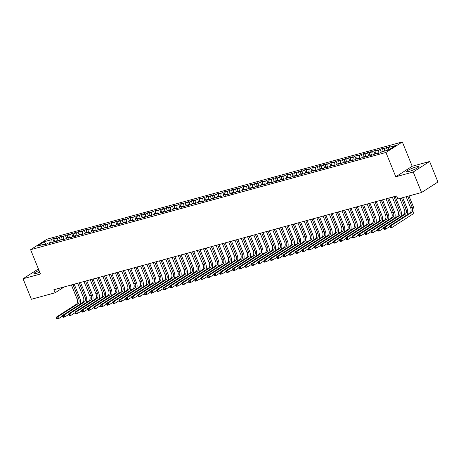 <?xml version="1.0" encoding="UTF-8"?>
<svg xmlns="http://www.w3.org/2000/svg" width="461" height="461" viewBox="0 0 461 461"><rect width="100%" height="100%" fill="white"/><g stroke="black" fill="none" stroke-linecap="round" stroke-linejoin="round"><path stroke-width="0.69" d="M39.047 270.469A6.466 0.962 -22.1 0 0 33.999 273.557A6.466 0.962 -22.1 0 0 36.534 273.338A6.466 0.962 -22.1 0 0 39.773 272.249M409.23 171.348A6.466 0.962 -22.1 0 0 415.609 168.882A6.466 0.962 -22.1 0 0 418.674 166.698A6.466 0.962 -22.1 0 0 416.139 166.917A6.466 0.962 -22.1 0 0 409.754 169.383A6.466 0.962 -22.1 0 0 406.688 171.567A6.466 0.962 -22.1 0 0 409.23 171.348M402.32 141.948L46.999 239.184L30.61 249.701L385.932 152.464L402.32 141.948L412.192 166.254L395.803 176.765L413.235 171.999L429.623 161.483L412.192 166.254M429.623 161.483L437.95 181.991L421.561 192.502L413.235 171.999M45.812 244.359L44.291 241.685L37.474 246.059L44.394 244.169L42.821 245.177L46.601 244.14L48.175 243.131L50.687 242.446L49.12 243.454L52.894 242.423L54.467 241.408L56.98 240.723L55.412 241.731L63.278 239L61.705 240.008L65.479 238.977L67.052 237.968L69.571 237.277L67.998 238.285L71.772 237.254L73.345 236.245L75.863 235.554L74.29 236.562L78.065 235.531L79.638 234.522L82.156 233.831L80.583 234.845L84.357 233.808L85.93 232.799L88.449 232.114L86.875 233.122L90.656 232.085L92.223 231.076L94.741 230.391L93.168 231.399L96.948 230.362L98.516 229.353L101.034 228.668L99.461 229.676L107.327 226.945L105.759 227.953L113.625 225.222L112.052 226.23L115.826 225.199L117.399 224.19L119.918 223.499L118.344 224.507L122.119 223.476L123.692 222.467L126.21 221.776L124.637 222.784L128.412 221.753L129.985 220.744L132.503 220.058L130.93 221.067L134.704 220.03L136.277 219.021L138.796 218.335L137.222 219.344L140.997 218.307L142.57 217.298L145.088 216.612L143.515 217.621L147.295 216.589L148.863 215.575L151.381 214.889L149.808 215.898L157.674 213.166L156.106 214.175L163.972 211.443L162.399 212.452L166.173 211.42L167.746 210.412L170.265 209.72L168.691 210.729L172.466 209.697L174.039 208.689L176.557 207.997L174.984 209.012L178.759 207.974L180.332 206.966L182.85 206.28L181.277 207.289L185.051 206.251L186.624 205.243L189.143 204.557L187.569 205.566L191.344 204.534L192.917 203.52L195.435 202.834L193.862 203.843L201.728 201.111L200.155 202.12L203.935 201.088L205.502 200.08L208.02 199.388L206.447 200.397L210.228 199.365L211.801 198.357L214.313 197.665L212.746 198.674L220.612 195.942L219.038 196.951L222.813 195.919L224.386 194.911L226.904 194.225L225.331 195.234L229.105 194.196L230.679 193.188L233.197 192.502L231.624 193.511L235.398 192.473L236.971 191.465L239.49 190.779L237.916 191.788L241.691 190.756L243.264 189.742L245.782 189.056L244.209 190.065L252.075 187.333L250.502 188.342L254.282 187.31L255.849 186.302L258.367 185.61L256.794 186.619L260.574 185.587L262.148 184.579L264.66 183.887L263.093 184.896L270.959 182.164L269.385 183.178L273.16 182.141L274.733 181.133L277.251 180.447L275.678 181.455L279.452 180.418L281.026 179.41L283.544 178.724L281.971 179.732L285.745 178.701L287.318 177.687L289.836 177.001L288.263 178.009L296.129 175.278L294.556 176.286L298.33 175.255L299.904 174.246L302.422 173.555L300.849 174.563L304.629 173.532L306.196 172.523L308.714 171.832L307.141 172.84L310.921 171.809L312.489 170.8L315.007 170.109L313.434 171.117L317.214 170.086L318.787 169.078L321.3 168.392L319.732 169.4L323.507 168.363L325.08 167.355L327.598 166.669L326.025 167.677L329.799 166.64L331.373 165.632L333.891 164.946L332.318 165.954L336.092 164.923L337.665 163.909L340.183 163.223L338.61 164.231L346.476 161.5L344.903 162.508L348.677 161.477L350.251 160.468L352.769 159.777L351.196 160.785L354.97 159.754L356.543 158.745L359.061 158.054L357.488 159.062L361.268 158.031L362.836 157.022L365.354 156.331L363.781 157.345L367.561 156.308L369.134 155.299L371.647 154.614L370.079 155.622L373.854 154.585L375.427 153.576L377.945 152.891L376.372 153.899L380.146 152.868L381.72 151.853L388.64 149.963L395.463 145.584L388.537 147.48L390.11 146.471L382.244 149.203L383.817 148.194L380.043 149.226L378.469 150.234L375.951 150.926L377.524 149.917L373.75 150.949L372.177 151.957L369.659 152.649L371.232 151.634L367.457 152.672L365.884 153.68L363.366 154.366L364.939 153.357L361.159 154.395L359.592 155.403L357.073 156.089L358.646 155.08L354.866 156.112L353.293 157.126L350.781 157.812L352.348 156.803L344.488 159.535L346.055 158.526L338.19 161.258L339.763 160.249L335.988 161.281L334.415 162.289L331.897 162.981L333.47 161.972L329.696 163.004L328.123 164.012L325.604 164.704L327.177 163.695L323.403 164.727L321.83 165.735L319.312 166.421L320.885 165.413L317.11 166.45L315.537 167.458L313.019 168.144L314.592 167.136L310.812 168.173L309.245 169.181L306.726 169.867L308.3 168.859L304.519 169.89L302.952 170.904L300.434 171.59L302.007 170.582L294.141 173.313L295.708 172.305L287.843 175.036L289.416 174.028L285.641 175.059L284.068 176.067L281.55 176.759L283.123 175.75L279.349 176.782L277.776 177.79L275.257 178.482L276.831 177.468L273.056 178.505L271.483 179.513L268.965 180.199L270.538 179.191L266.763 180.228L265.19 181.236L262.672 181.922L264.245 180.914L260.471 181.945L258.898 182.959L256.379 183.645L257.953 182.637L250.087 185.368L251.66 184.36L247.88 185.391L246.307 186.4L243.794 187.091L245.361 186.083L241.587 187.114L240.014 188.123L237.501 188.814L239.069 187.806L231.203 190.537L232.776 189.523L229.002 190.56L227.429 191.569L224.91 192.254L226.484 191.246L222.709 192.283L221.136 193.292L218.618 193.977L220.191 192.969L216.416 194.006L214.843 195.015L212.325 195.7L213.898 194.692L206.032 197.423L207.606 196.415L203.825 197.446L202.258 198.455L199.74 199.146L201.313 198.138L197.533 199.169L195.965 200.178L193.447 200.869L195.02 199.861L191.24 200.892L189.667 201.901L187.154 202.592L188.722 201.584L180.856 204.315L182.429 203.301L178.655 204.338L177.082 205.347L174.563 206.032L176.137 205.024L172.362 206.061L170.789 207.07L168.271 207.755L169.844 206.747L166.069 207.778L164.496 208.793L161.978 209.478L163.551 208.47L155.685 211.201L157.259 210.193L153.484 211.224L151.911 212.233L149.393 212.924L150.966 211.916L147.186 212.947L145.618 213.956L143.1 214.647L144.673 213.639L140.893 214.67L139.32 215.679L136.808 216.37L138.375 215.356L134.6 216.393L133.027 217.402L130.515 218.088L132.082 217.079L128.308 218.116L126.735 219.125L124.216 219.811L125.79 218.802L122.015 219.839L120.442 220.848L117.924 221.534L119.497 220.525L111.631 223.257L113.204 222.248L109.43 223.28L107.857 224.288L105.339 224.98L106.912 223.971L103.137 225.003L101.564 226.011L99.046 226.703L100.619 225.694L96.839 226.726L95.271 227.734L92.753 228.425L94.326 227.417L90.546 228.449L88.979 229.457L86.461 230.148L88.034 229.134L84.254 230.172L82.68 231.18L80.168 231.866L81.735 230.857L77.961 231.895L76.388 232.903L73.869 233.589L75.443 232.58L71.668 233.612L70.095 234.626L67.577 235.312L69.15 234.303L61.284 237.035L62.857 236.026L59.083 237.058L57.51 238.066L54.992 238.758L56.565 237.749L52.79 238.781L53.983 241.72M44.291 241.685L51.217 239.789L52.79 238.781M421.561 192.502L397.837 198.996L396.604 195.96L53.868 289.75L55.101 292.787L64.275 286.903M54.992 238.758L54.657 241.357M57.51 238.066L57.152 240.832M44.394 244.169L45.034 244.572M61.284 237.035L60.95 239.639M63.802 236.343L63.445 239.109M50.687 242.446L51.327 242.849M67.577 235.312L67.243 237.916M70.095 234.626L69.738 237.386M56.98 240.723L57.619 241.126M73.869 233.589L73.535 236.193M76.388 232.903L76.036 235.663M63.278 239L63.912 239.403M80.168 231.866L79.828 234.47M82.68 231.18L82.329 233.94M69.571 237.277L70.21 237.68M86.461 230.148L86.126 232.747M88.979 229.457L88.621 232.217M75.863 235.554L76.503 235.957M92.753 228.425L92.419 231.024M95.271 227.734L94.914 230.5M82.156 233.831L82.796 234.24M99.046 226.703L98.712 229.301M101.564 226.011L101.207 228.777M88.449 232.114L89.088 232.517M105.339 224.98L105.004 227.578M107.857 224.288L107.499 227.054M94.741 230.391L95.381 230.794M111.631 223.257L111.297 225.861M114.149 222.565L113.792 225.331M101.034 228.668L101.674 229.071M117.924 221.534L117.59 224.138M120.442 220.848L120.085 223.608M107.327 226.945L107.966 227.348M124.216 219.811L123.882 222.415M126.735 219.125L126.377 221.885M113.625 225.222L114.259 225.625M130.515 218.088L130.175 220.692M133.027 217.402L132.676 220.162M119.918 223.499L120.552 223.902M136.808 216.37L136.468 218.969M139.32 215.679L138.968 218.439M126.21 221.776L126.85 222.185M143.1 214.647L142.766 217.246M145.618 213.956L145.261 216.722M132.503 220.058L133.143 220.462M149.393 212.924L149.059 215.523M151.911 212.233L151.554 214.999M138.796 218.335L139.435 218.739M155.685 211.201L155.351 213.806M158.204 210.51L157.846 213.276M145.088 216.612L145.728 217.016M161.978 209.478L161.644 212.083M164.496 208.793L164.139 211.553M151.381 214.889L152.021 215.293M168.271 207.755L167.937 210.36M170.789 207.07L170.432 209.83M157.674 213.166L158.313 213.57M174.563 206.032L174.229 208.637M177.082 205.347L176.724 208.107M163.972 211.443L164.606 211.847M180.856 204.315L180.522 206.914M183.374 203.624L183.023 206.384M170.265 209.72L170.898 210.124M187.154 202.592L186.814 205.191M189.667 201.901L189.315 204.667M176.557 207.997L177.197 208.407M193.447 200.869L193.113 203.468M195.965 200.178L195.608 202.944M182.85 206.28L183.49 206.684M199.74 199.146L199.406 201.745M202.258 198.455L201.901 201.221M189.143 204.557L189.782 204.961M206.032 197.423L205.698 200.028M208.551 196.732L208.193 199.498M195.435 202.834L196.075 203.238M212.325 195.7L211.991 198.305M214.843 195.015L214.486 197.775M201.728 201.111L202.367 201.515M218.618 193.977L218.284 196.582M221.136 193.292L220.779 196.052M208.02 199.388L208.66 199.792M224.91 192.254L224.576 194.859M227.429 191.569L227.071 194.329M214.313 197.665L214.953 198.069M231.203 190.537L230.869 193.136M233.721 189.846L233.364 192.606M220.612 195.942L221.245 196.351M237.501 188.814L237.161 191.413M240.014 188.123L239.662 190.889M226.904 194.225L227.538 194.628M243.794 187.091L243.454 189.69M246.307 186.4L245.955 189.166M233.197 192.502L233.836 192.905M250.087 185.368L249.753 187.973M252.605 184.677L252.248 187.443M239.49 190.779L240.129 191.182M256.379 183.645L256.045 186.25M258.898 182.959L258.54 185.72M245.782 189.056L246.422 189.459M262.672 181.922L262.338 184.527M265.19 181.236L264.833 183.997M252.075 187.333L252.714 187.736M268.965 180.199L268.63 182.804M271.483 179.513L271.126 182.274M258.367 185.61L259.007 186.014M275.257 178.482L274.923 181.081M277.776 177.79L277.418 180.551M264.66 183.887L265.3 184.291M281.55 176.759L281.216 179.358M284.068 176.067L283.711 178.833M270.959 182.164L271.592 182.573M287.843 175.036L287.508 177.635M290.361 174.344L290.009 177.11M277.251 180.447L277.885 180.85M294.141 173.313L293.801 175.912M296.654 172.621L296.302 175.387M283.544 178.724L284.183 179.127M300.434 171.59L300.099 174.195M302.952 170.904L302.595 173.664M289.836 177.001L290.476 177.404M306.726 169.867L306.392 172.472M309.245 169.181L308.887 171.941M296.129 175.278L296.769 175.681M313.019 168.144L312.685 170.749M315.537 167.458L315.18 170.218M302.422 173.555L303.061 173.958M319.312 166.421L318.977 169.026M321.83 165.735L321.473 168.495M308.714 171.832L309.354 172.235M325.604 164.704L325.27 167.303M328.123 164.012L327.765 166.773M315.007 170.109L315.647 170.518M331.897 162.981L331.563 165.58M334.415 162.289L334.058 165.055M321.3 168.392L321.939 168.795M338.19 161.258L337.855 163.857M340.708 160.566L340.351 163.332M327.598 166.669L328.232 167.072M344.488 159.535L344.148 162.139M347 158.843L346.649 161.609M333.891 164.946L334.525 165.349M350.781 157.812L350.441 160.416M353.293 157.126L352.942 159.886M340.183 163.223L340.823 163.626M357.073 156.089L356.739 158.693M359.592 155.403L359.234 158.163M346.476 161.5L347.116 161.903M363.366 154.366L363.032 156.97M365.884 153.68L365.527 156.44M352.769 159.777L353.408 160.18M369.659 152.649L369.324 155.248M372.177 151.957L371.82 154.717M359.061 158.054L359.701 158.457M375.951 150.926L375.617 153.525M378.469 150.234L378.112 153M365.354 156.331L365.994 156.74M382.244 149.203L381.91 151.802M384.762 148.511L384.428 151.116M371.647 154.614L372.286 155.017M388.537 147.48L388.202 150.079M377.945 152.891L378.579 153.294M38.419 268.913L23.05 278.772L31.377 299.281L55.101 292.787M395.803 176.765L385.932 152.464M23.05 278.772L40.482 274.001L30.61 249.701M51.217 239.789L50.86 242.555M386.335 147.503L387.465 150.286M380.043 149.226L381.235 152.165M373.75 150.949L374.943 153.888M367.457 152.672L368.65 155.611M361.159 154.395L362.358 157.334M354.866 156.112L356.059 159.057M348.574 157.835L349.766 160.78M342.281 159.558L343.474 162.497M335.988 161.281L337.181 164.22M329.696 163.004L330.889 165.943M323.403 164.727L324.596 167.666M317.11 166.45L318.303 169.389M310.812 168.173L312.011 171.112M304.519 169.89L305.718 172.835M298.227 171.613L299.42 174.552M291.934 173.336L293.127 176.275M285.641 175.059L286.834 177.998M279.349 176.782L280.542 179.721M273.056 178.505L274.249 181.444M266.763 180.228L267.956 183.167M260.471 181.945L261.664 184.89M254.172 183.668L255.371 186.613M247.88 185.391L249.073 188.33M241.587 187.114L242.78 190.053M235.294 188.837L236.487 191.776M229.002 190.56L230.195 193.499M222.709 192.283L223.902 195.222M216.416 194.006L217.609 196.945M210.124 195.723L211.317 198.668M203.825 197.446L205.024 200.385M197.533 199.169L198.731 202.108M191.24 200.892L192.433 203.831M184.947 202.615L186.14 205.554M178.655 204.338L179.848 207.277M172.362 206.061L173.555 209M166.069 207.778L167.262 210.723M159.777 209.501L160.97 212.446M153.484 211.224L154.677 214.163M147.186 212.947L148.384 215.886M140.893 214.67L142.086 217.609M134.6 216.393L135.793 219.332M128.308 218.116L129.501 221.055M122.015 219.839L123.208 222.778M115.723 221.557L116.915 224.501M109.43 223.28L110.623 226.218M103.137 225.003L104.33 227.941M96.839 226.726L98.037 229.664M90.546 228.449L91.745 231.387M84.254 230.172L85.446 233.11M77.961 231.895L79.154 234.833M71.668 233.612L72.861 236.556M65.376 235.335L66.568 238.279M59.083 237.058L60.276 239.997M406.147 196.72L410.624 207.744A4.143 2.559 -105.3 0 1 409.95 212.959L389.822 225.878L391.395 225.446L392.167 227.342L412.295 214.428A6.218 3.838 74.7 0 0 413.304 206.597L408.976 195.948M407.72 196.294L412.197 207.312A4.143 2.559 -105.3 0 1 411.523 212.527L391.395 225.446L389.948 226.685L390.26 227.446L390.888 227.273L390.576 226.512M390.888 227.273L392.167 227.342L390.594 227.774L390.26 227.446M389.822 225.878L389.948 226.685M407.178 214.74A6.218 3.838 74.7 0 0 407.011 208.32L402.683 197.671M401.427 198.017L405.905 209.035A4.143 2.559 -105.3 0 1 405.231 214.25L385.102 227.169L385.874 229.065L389.914 226.472M399.854 198.443L404.332 209.461A4.143 2.559 -105.3 0 1 403.657 214.682L383.529 227.601L385.102 227.169L383.656 228.408L383.967 229.169L384.595 228.996L384.284 228.235M384.595 228.996L385.874 229.065L384.301 229.497L383.967 229.169M383.529 227.601L383.656 228.408M400.886 216.463A6.218 3.838 74.7 0 0 400.718 210.043L395.158 196.357M393.901 196.697L399.612 210.758A4.143 2.559 -105.3 0 1 398.938 215.973L378.809 228.892L379.582 230.788L383.621 228.195M392.328 197.129L398.033 211.184A4.143 2.559 -105.3 0 1 397.365 216.405L377.236 229.319L378.809 228.892L377.363 230.131L377.668 230.892L378.302 230.719L377.991 229.958M378.302 230.719L379.582 230.788L378.008 231.22L377.668 230.892M377.236 229.319L377.363 230.131M394.593 218.186A6.218 3.838 74.7 0 0 394.426 211.766L388.865 198.074M387.609 198.42L393.314 212.475A4.143 2.559 -105.3 0 1 392.645 217.696L372.517 230.615L373.283 232.511L377.329 229.918M386.036 198.852L391.741 212.907A4.143 2.559 -105.3 0 1 391.072 218.128L370.944 231.042L372.517 230.615L371.07 231.854L371.376 232.615L372.01 232.442L371.699 231.681M372.01 232.442L373.283 232.511L371.71 232.943L371.376 232.615M370.944 231.042L371.07 231.854M388.295 219.909A6.218 3.838 74.7 0 0 388.127 213.489L382.572 199.797M381.316 200.143L387.021 214.198A4.143 2.559 -105.3 0 1 386.353 219.419L366.224 232.332L366.991 234.234L371.036 231.641M379.743 200.575L385.448 214.63A4.143 2.559 -105.3 0 1 384.779 219.851L364.651 232.765L366.224 232.332L364.778 233.577L365.083 234.338L365.711 234.165L365.406 233.404M365.711 234.165L366.991 234.234L365.417 234.666L365.083 234.338M364.651 232.765L364.778 233.577M382.002 221.626A6.218 3.838 74.7 0 0 381.835 215.212L376.28 201.52M375.024 201.866L380.728 215.921A4.143 2.559 -105.3 0 1 380.054 221.142L359.926 234.055L360.698 235.957L364.743 233.364M373.45 202.298L379.155 216.353A4.143 2.559 -105.3 0 1 378.481 221.568L358.353 234.488L359.926 234.055L358.485 235.3L358.791 236.055L359.419 235.882L359.113 235.127M359.419 235.882L360.698 235.957L359.125 236.389L358.791 236.055M358.353 234.488L358.485 235.3M375.709 223.349A6.218 3.838 74.7 0 0 375.542 216.935L369.987 203.243M368.731 203.589L374.436 217.644A4.143 2.559 -105.3 0 1 373.762 222.865L353.633 235.778L354.405 237.68L358.451 235.081M367.158 204.016L372.863 218.076A4.143 2.559 -105.3 0 1 372.188 223.291L352.06 236.211L353.633 235.778L352.187 237.017L352.498 237.778L353.126 237.605L352.821 236.85M353.126 237.605L354.405 237.68L352.832 238.107L352.498 237.778M352.06 236.211L352.187 237.017M369.417 225.072A6.218 3.838 74.7 0 0 369.249 218.658L363.689 204.966M362.432 205.312L368.143 219.367A4.143 2.559 -105.3 0 1 367.469 224.582L347.34 237.501L348.113 239.403L352.158 236.804M360.859 205.739L366.57 219.799A4.143 2.559 -105.3 0 1 365.896 225.014L345.767 237.934L347.34 237.501L345.894 238.74L346.205 239.501L346.833 239.328L346.528 238.568M346.833 239.328L348.113 239.403L346.539 239.829L346.205 239.501M345.767 237.934L345.894 238.74M363.124 226.795A6.218 3.838 74.7 0 0 362.957 220.375L357.396 206.689M356.14 207.029L361.85 221.09A4.143 2.559 -105.3 0 1 361.176 226.305L341.048 239.224L341.82 241.12L345.859 238.527M354.567 207.462L360.277 221.516A4.143 2.559 -105.3 0 1 359.603 226.737L339.475 239.657L341.048 239.224L339.601 240.463L339.913 241.224L340.541 241.051L340.23 240.29M340.541 241.051L341.82 241.12L340.247 241.552L339.913 241.224M339.475 239.657L339.601 240.463M356.831 228.518A6.218 3.838 74.7 0 0 356.664 222.098L351.103 208.412M349.847 208.752L355.558 222.813A4.143 2.559 -105.3 0 1 354.884 228.028L334.755 240.947L335.527 242.843L339.567 240.25M348.274 209.185L353.985 223.239A4.143 2.559 -105.3 0 1 353.31 228.46L333.182 241.374L334.755 240.947L333.309 242.186L333.62 242.947L334.248 242.774L333.937 242.013M334.248 242.774L335.527 242.843L333.954 243.275L333.62 242.947M333.182 241.374L333.309 242.186M350.539 230.241A6.218 3.838 74.7 0 0 350.372 223.821L344.811 210.135M343.554 210.475L349.265 224.53A4.143 2.559 -105.3 0 1 348.591 229.751L328.463 242.67L329.235 244.566L333.274 241.973M341.981 210.908L347.692 224.962A4.143 2.559 -105.3 0 1 347.018 230.183L326.889 243.097L328.463 242.67L327.016 243.909L327.322 244.67L327.955 244.497L327.644 243.736M327.955 244.497L329.235 244.566L327.662 244.998L327.322 244.67M326.889 243.097L327.016 243.909M344.246 231.964A6.218 3.838 74.7 0 0 344.079 225.544L338.518 211.853M337.262 212.198L342.967 226.253A4.143 2.559 -105.3 0 1 342.298 231.474L322.17 244.388L322.942 246.289L326.982 243.696M335.689 212.63L341.394 226.685A4.143 2.559 -105.3 0 1 340.725 231.906L320.597 244.82L322.17 244.388L320.723 245.632L321.029 246.393L321.663 246.22L321.352 245.459M321.663 246.22L322.942 246.289L321.369 246.721L321.029 246.393M320.597 244.82L320.723 245.632M337.953 233.681A6.218 3.838 74.7 0 0 337.78 227.267L332.225 213.576M330.969 213.921L336.674 227.976A4.143 2.559 -105.3 0 1 336.006 233.197L315.877 246.111L316.644 248.012L320.689 245.419M329.396 214.353L335.101 228.408A4.143 2.559 -105.3 0 1 334.432 233.629L314.304 246.543L315.877 246.111L314.431 247.355L314.736 248.11L315.364 247.943L315.059 247.182M315.364 247.943L316.644 248.012L315.07 248.444L314.736 248.11M314.304 246.543L314.431 247.355M331.655 235.404A6.218 3.838 74.7 0 0 331.488 228.99L325.933 215.299M324.677 215.644L330.381 229.699A4.143 2.559 -105.3 0 1 329.713 234.92L309.585 247.834L310.351 249.735L314.396 247.142M323.103 216.071L328.808 230.131A4.143 2.559 -105.3 0 1 328.14 235.346L308.006 248.266L309.585 247.834L308.138 249.073L308.444 249.833L309.072 249.66L308.766 248.905M309.072 249.66L310.351 249.735L308.778 250.162L308.444 249.833M308.006 248.266L308.138 249.073M325.362 237.127A6.218 3.838 74.7 0 0 325.195 230.713L319.64 217.022M318.384 217.367L324.089 231.422A4.143 2.559 -105.3 0 1 323.415 236.643L303.286 249.557L304.058 251.458L308.104 248.859M316.811 217.794L322.516 231.854A4.143 2.559 -105.3 0 1 321.841 237.069L301.713 249.989L303.286 249.557L301.84 250.796L302.151 251.556L302.779 251.383L302.474 250.623M302.779 251.383L304.058 251.458L302.485 251.885L302.151 251.556M301.713 249.989L301.84 250.796M319.07 238.85A6.218 3.838 74.7 0 0 318.903 232.43L313.342 218.745M312.085 219.084L317.796 233.145A4.143 2.559 -105.3 0 1 317.122 238.36L296.993 251.28L297.766 253.175L301.811 250.582M310.512 219.517L316.223 233.577A4.143 2.559 -105.3 0 1 315.549 238.792L295.42 251.712L296.993 251.28L295.547 252.519L295.858 253.279L296.486 253.106L296.181 252.346M296.486 253.106L297.766 253.175L296.192 253.608L295.858 253.279M295.42 251.712L295.547 252.519M312.777 240.573A6.218 3.838 74.7 0 0 312.61 234.153L307.049 220.467M305.793 220.807L311.503 234.868A4.143 2.559 -105.3 0 1 310.829 240.083L290.701 253.003L291.473 254.898L295.518 252.305M304.22 221.24L309.93 235.294A4.143 2.559 -105.3 0 1 309.256 240.515L289.128 253.435L290.701 253.003L289.254 254.242L289.566 255.002L290.194 254.829L289.883 254.069M290.194 254.829L291.473 254.898L289.9 255.331L289.566 255.002M289.128 253.435L289.254 254.242M306.484 242.296A6.218 3.838 74.7 0 0 306.317 235.876L300.756 222.19M299.5 222.53L305.211 236.591A4.143 2.559 -105.3 0 1 304.537 241.806L284.408 254.726L285.18 256.621L289.22 254.028M297.927 222.963L303.638 237.017A4.143 2.559 -105.3 0 1 302.963 242.238L282.835 255.152L284.408 254.726L282.962 255.964L283.273 256.725L283.901 256.552L283.59 255.792M283.901 256.552L285.18 256.621L283.607 257.054L283.273 256.725M282.835 255.152L282.962 255.964M300.192 244.019A6.218 3.838 74.7 0 0 300.025 237.599L294.464 223.908M293.208 224.253L298.918 238.308A4.143 2.559 -105.3 0 1 298.244 243.529L278.116 256.449L278.888 258.344L282.927 255.751M291.634 224.686L297.345 238.74A4.143 2.559 -105.3 0 1 296.671 243.961L276.542 256.875L278.116 256.449L276.669 257.687L276.98 258.448L277.608 258.275L277.297 257.515M277.608 258.275L278.888 258.344L277.315 258.777L276.98 258.448M276.542 256.875L276.669 257.687M293.899 245.742A6.218 3.838 74.7 0 0 293.732 239.322L288.171 225.631M286.915 225.976L292.626 240.031A4.143 2.559 -105.3 0 1 291.951 245.252L271.823 258.166L272.595 260.067L276.635 257.474M285.342 226.409L291.047 240.463A4.143 2.559 -105.3 0 1 290.378 245.684L270.25 258.598L271.823 258.166L270.377 259.41L270.682 260.165L271.316 259.998L271.005 259.238M271.316 259.998L272.595 260.067L271.022 260.5L270.682 260.165M270.25 258.598L270.377 259.41M287.606 247.459A6.218 3.838 74.7 0 0 287.439 241.045L281.878 227.354M280.622 227.699L286.327 241.754A4.143 2.559 -105.3 0 1 285.659 246.975L265.53 259.889L266.297 261.79L270.342 259.197M279.049 228.132L284.754 242.186A4.143 2.559 -105.3 0 1 284.085 247.401L263.957 260.321L265.53 259.889L264.084 261.133L264.389 261.888L265.023 261.715L264.712 260.961M265.023 261.715L266.297 261.79L264.723 262.223L264.389 261.888M263.957 260.321L264.084 261.133M281.308 249.182A6.218 3.838 74.7 0 0 281.141 242.768L275.586 229.077M274.33 229.422L280.034 243.477A4.143 2.559 -105.3 0 1 279.366 248.698L259.238 261.612L260.004 263.513L264.049 260.914M272.756 229.849L278.461 243.909A4.143 2.559 -105.3 0 1 277.793 249.124L257.664 262.044L259.238 261.612L257.791 262.851L258.097 263.611L258.725 263.438L258.419 262.684M258.725 263.438L260.004 263.513L258.431 263.94L258.097 263.611M257.664 262.044L257.791 262.851M275.015 250.905A6.218 3.838 74.7 0 0 274.848 244.491L269.293 230.8M268.037 231.145L273.742 245.2A4.143 2.559 -105.3 0 1 273.068 250.415L252.939 263.335L253.711 265.236L257.757 262.637M266.464 231.572L272.169 245.632A4.143 2.559 -105.3 0 1 271.494 250.847L251.366 263.767L252.939 263.335L251.499 264.574L251.804 265.334L252.432 265.161L252.127 264.401M252.432 265.161L253.711 265.236L252.138 265.663L251.804 265.334M251.366 263.767L251.499 264.574M268.723 252.628A6.218 3.838 74.7 0 0 268.556 246.209L263 232.523M261.744 232.863L267.449 246.923A4.143 2.559 -105.3 0 1 266.775 252.138L246.647 265.058L247.419 266.954L251.464 264.36M260.171 233.295L265.876 247.35A4.143 2.559 -105.3 0 1 265.202 252.57L245.073 265.49L246.647 265.058L245.2 266.297L245.511 267.057L246.139 266.884L245.834 266.124M246.139 266.884L247.419 266.954L245.846 267.386L245.511 267.057M245.073 265.49L245.2 266.297M262.43 254.351A6.218 3.838 74.7 0 0 262.263 247.932L256.702 234.246M255.446 234.586L261.156 248.646A4.143 2.559 -105.3 0 1 260.482 253.861L240.354 266.781L241.126 268.677L245.171 266.083M253.873 235.018L259.583 249.073A4.143 2.559 -105.3 0 1 258.909 254.293L238.781 267.207L240.354 266.781L238.907 268.02L239.219 268.78L239.847 268.607L239.541 267.847M239.847 268.607L241.126 268.677L239.553 269.109L239.219 268.78M238.781 267.207L238.907 268.02M256.137 256.074A6.218 3.838 74.7 0 0 255.97 249.655L250.409 235.969M249.153 236.309L254.864 250.363A4.143 2.559 -105.3 0 1 254.19 255.584L234.061 268.504L234.833 270.4L238.873 267.806M247.58 236.741L253.291 250.796A4.143 2.559 -105.3 0 1 252.616 256.016L232.488 268.93L234.061 268.504L232.615 269.743L232.926 270.503L233.554 270.33L233.243 269.57M233.554 270.33L234.833 270.4L233.26 270.832L232.926 270.503M232.488 268.93L232.615 269.743M249.845 257.797A6.218 3.838 74.7 0 0 249.678 251.378L244.117 237.686M242.861 238.032L248.571 252.086A4.143 2.559 -105.3 0 1 247.897 257.307L227.769 270.221L228.541 272.123L232.58 269.529M241.287 238.464L246.998 252.519A4.143 2.559 -105.3 0 1 246.324 257.739L226.195 270.653L227.769 270.221L226.322 271.466L226.633 272.226L227.261 272.053L226.95 271.293M227.261 272.053L228.541 272.123L226.968 272.555L226.633 272.226M226.195 270.653L226.322 271.466M243.552 259.514A6.218 3.838 74.7 0 0 243.385 253.101L237.824 239.409M236.568 239.755L242.279 253.809A4.143 2.559 -105.3 0 1 241.604 259.03L221.476 271.944L222.248 273.846L226.288 271.252M234.995 240.187L240.705 254.242A4.143 2.559 -105.3 0 1 240.031 259.462L219.903 272.376L221.476 271.944L220.03 273.189L220.335 273.943L220.969 273.776L220.658 273.016M220.969 273.776L222.248 273.846L220.675 274.278L220.335 273.943M219.903 272.376L220.03 273.189M237.259 261.237A6.218 3.838 74.7 0 0 237.092 254.824L231.531 241.132M230.275 241.478L235.98 255.532A4.143 2.559 -105.3 0 1 235.312 260.753L215.183 273.667L215.955 275.569L219.995 272.975M228.702 241.904L234.407 255.964A4.143 2.559 -105.3 0 1 233.739 261.18L213.61 274.099L215.183 273.667L213.737 274.906L214.042 275.666L214.676 275.494L214.365 274.739M214.676 275.494L215.955 275.569L214.382 275.995L214.042 275.666M213.61 274.099L213.737 274.906M230.967 262.96A6.218 3.838 74.7 0 0 230.794 256.547L225.239 242.855M223.983 243.201L229.687 257.255A4.143 2.559 -105.3 0 1 229.019 262.476L208.891 275.39L209.657 277.291L213.702 274.693M222.409 243.627L228.114 257.687A4.143 2.559 -105.3 0 1 227.446 262.903L207.317 275.822L208.891 275.39L207.444 276.629L207.75 277.389L208.378 277.217L208.072 276.456M208.378 277.217L209.657 277.291L208.084 277.718L207.75 277.389M207.317 275.822L207.444 276.629M224.668 264.683A6.218 3.838 74.7 0 0 224.501 258.264L218.946 244.578M217.69 244.918L223.395 258.978A4.143 2.559 -105.3 0 1 222.726 264.193L202.592 277.113L203.364 279.009L207.41 276.416M216.117 245.35L221.822 259.405A4.143 2.559 -105.3 0 1 221.153 264.626L201.019 277.545L202.592 277.113L201.152 278.352L201.457 279.112L202.085 278.94L201.78 278.179M202.085 278.94L203.364 279.009L201.791 279.441L201.457 279.112M201.019 277.545L201.152 278.352M218.376 266.406A6.218 3.838 74.7 0 0 218.209 259.987L212.654 246.301M211.397 246.641L217.102 260.701A4.143 2.559 -105.3 0 1 216.428 265.916L196.3 278.836L197.072 280.732L201.117 278.139M209.824 247.073L215.529 261.128A4.143 2.559 -105.3 0 1 214.855 266.349L194.726 279.268L196.3 278.836L194.853 280.075L195.164 280.835L195.792 280.663L195.487 279.902M195.792 280.663L197.072 280.732L195.499 281.164L195.164 280.835M194.726 279.268L194.853 280.075M212.083 268.129A6.218 3.838 74.7 0 0 211.916 261.71L206.355 248.024M205.099 248.364L210.81 262.424A4.143 2.559 -105.3 0 1 210.135 267.639L190.007 280.559L190.779 282.455L194.824 279.862M203.526 248.796L209.236 262.851A4.143 2.559 -105.3 0 1 208.562 268.072L188.434 280.985L190.007 280.559L188.561 281.798L188.872 282.558L189.5 282.386L189.194 281.625M189.5 282.386L190.779 282.455L189.206 282.887L188.872 282.558M188.434 280.985L188.561 281.798M205.79 269.852A6.218 3.838 74.7 0 0 205.623 263.433L200.062 249.741M198.806 250.087L204.517 264.141A4.143 2.559 -105.3 0 1 203.843 269.362L183.714 282.282L184.486 284.178L188.532 281.585M197.233 250.519L202.944 264.574A4.143 2.559 -105.3 0 1 202.27 269.794L182.141 282.708L183.714 282.282L182.268 283.521L182.579 284.281L183.207 284.109L182.896 283.348M183.207 284.109L184.486 284.178L182.913 284.61L182.579 284.281M182.141 282.708L182.268 283.521M199.498 271.575A6.218 3.838 74.7 0 0 199.331 265.156L193.77 251.464M192.514 251.81L198.224 265.864A4.143 2.559 -105.3 0 1 197.55 271.085L177.422 283.999L178.194 285.901L182.233 283.308M190.94 252.242L196.651 266.297A4.143 2.559 -105.3 0 1 195.977 271.517L175.848 284.431L177.422 283.999L175.975 285.244L176.286 285.999L176.915 285.832L176.603 285.071M176.915 285.832L178.194 285.901L176.621 286.333L176.286 285.999M175.848 284.431L175.975 285.244M193.205 273.292A6.218 3.838 74.7 0 0 193.038 266.879L187.477 253.187M186.221 253.533L191.932 267.587A4.143 2.559 -105.3 0 1 191.257 272.808L171.129 285.722L171.901 287.624L175.941 285.031M184.648 253.965L190.358 268.02A4.143 2.559 -105.3 0 1 189.684 273.235L169.556 286.154L171.129 285.722L169.683 286.967L169.994 287.722L170.622 287.549L170.311 286.794M170.622 287.549L171.901 287.624L170.328 288.056L169.994 287.722M169.556 286.154L169.683 286.967M186.912 275.015A6.218 3.838 74.7 0 0 186.745 268.602L181.185 254.91M179.928 255.256L185.639 269.31A4.143 2.559 -105.3 0 1 184.965 274.531L164.836 287.445L165.608 289.347L169.648 286.748M178.355 255.682L184.06 269.743A4.143 2.559 -105.3 0 1 183.392 274.958L163.263 287.877L164.836 287.445L163.39 288.684L163.695 289.445L164.329 289.272L164.018 288.517M164.329 289.272L165.608 289.347L164.035 289.773L163.695 289.445M163.263 287.877L163.39 288.684M180.62 276.738A6.218 3.838 74.7 0 0 180.453 270.325L174.892 256.633M173.636 256.979L179.341 271.033A4.143 2.559 -105.3 0 1 178.672 276.248L158.544 289.168L159.31 291.07L163.355 288.471M172.062 257.405L177.767 271.466A4.143 2.559 -105.3 0 1 177.099 276.681L156.97 289.6L158.544 289.168L157.097 290.407L157.403 291.168L158.037 290.995L157.725 290.234M158.037 290.995L159.31 291.07L157.737 291.496L157.403 291.168M156.97 289.6L157.097 290.407M174.321 278.461A6.218 3.838 74.7 0 0 174.154 272.042L168.599 258.356M167.343 258.696L173.048 272.756A4.143 2.559 -105.3 0 1 172.379 277.971L152.251 290.891L153.017 292.787L157.063 290.194M165.77 259.128L171.475 273.183A4.143 2.559 -105.3 0 1 170.806 278.404L150.678 291.323L152.251 290.891L150.805 292.13L151.11 292.891L151.738 292.718L151.433 291.957M151.738 292.718L153.017 292.787L151.444 293.219L151.11 292.891M150.678 291.323L150.805 292.13M168.029 280.184A6.218 3.838 74.7 0 0 167.862 273.765L162.307 260.079M161.05 260.419L166.755 274.479A4.143 2.559 -105.3 0 1 166.081 279.694L145.953 292.614L146.725 294.51L150.77 291.917M159.477 260.851L165.182 274.906A4.143 2.559 -105.3 0 1 164.508 280.127L144.379 293.04L145.953 292.614L144.512 293.853L144.817 294.614L145.446 294.441L145.14 293.68M145.446 294.441L146.725 294.51L145.152 294.942L144.817 294.614M144.379 293.04L144.512 293.853M161.736 281.907A6.218 3.838 74.7 0 0 161.569 275.488L156.014 261.796M154.758 262.142L160.463 276.197A4.143 2.559 -105.3 0 1 159.788 281.417L139.66 294.337L140.432 296.233L144.477 293.64M153.185 262.574L158.889 276.629A4.143 2.559 -105.3 0 1 158.215 281.85L138.087 294.763L139.66 294.337L138.214 295.576L138.525 296.337L139.153 296.164L138.847 295.403M139.153 296.164L140.432 296.233L138.859 296.665L138.525 296.337M138.087 294.763L138.214 295.576M155.443 283.63A6.218 3.838 74.7 0 0 155.276 277.211L149.716 263.519M148.459 263.865L154.17 277.92A4.143 2.559 -105.3 0 1 153.496 283.14L133.367 296.054L134.139 297.956L138.185 295.363M146.886 264.297L152.597 278.352A4.143 2.559 -105.3 0 1 151.923 283.573L131.794 296.486L133.367 296.054L131.921 297.299L132.232 298.06L132.86 297.887L132.555 297.126M132.86 297.887L134.139 297.956L132.566 298.388L132.232 298.06M131.794 296.486L131.921 297.299M149.151 285.347A6.218 3.838 74.7 0 0 148.984 278.934L143.423 265.242M142.167 265.588L147.877 279.643A4.143 2.559 -105.3 0 1 147.203 284.863L127.075 297.777L127.847 299.679L131.886 297.086M140.593 266.02L146.304 280.075A4.143 2.559 -105.3 0 1 145.63 285.296L125.501 298.209L127.075 297.777L125.628 299.022L125.939 299.777L126.568 299.61L126.256 298.849M126.568 299.61L127.847 299.679L126.274 300.111L125.939 299.777M125.501 298.209L125.628 299.022M142.858 287.07A6.218 3.838 74.7 0 0 142.691 280.657L137.13 266.965M135.874 267.311L141.585 281.366A4.143 2.559 -105.3 0 1 140.91 286.586L120.782 299.5L121.554 301.402L125.594 298.809M134.301 267.737L140.011 281.798A4.143 2.559 -105.3 0 1 139.337 287.013L119.209 299.932L120.782 299.5L119.336 300.739L119.647 301.5L120.275 301.327L119.964 300.572M120.275 301.327L121.554 301.402L119.981 301.828L119.647 301.5M119.209 299.932L119.336 300.739M136.565 288.793A6.218 3.838 74.7 0 0 136.398 282.38L130.838 268.688M129.581 269.034L135.292 283.089A4.143 2.559 -105.3 0 1 134.618 288.309L114.489 301.223L115.262 303.125L119.301 300.526M128.008 269.46L133.719 283.521A4.143 2.559 -105.3 0 1 133.045 288.736L112.916 301.655L114.489 301.223L113.043 302.462L113.348 303.223L113.982 303.05L113.671 302.289M113.982 303.05L115.262 303.125L113.688 303.551L113.348 303.223M112.916 301.655L113.043 302.462M130.273 290.516A6.218 3.838 74.7 0 0 130.106 284.097L124.545 270.411M123.289 270.751L128.994 284.812A4.143 2.559 -105.3 0 1 128.325 290.027L108.197 302.946L108.969 304.842L113.008 302.249M121.716 271.183L127.42 285.238A4.143 2.559 -105.3 0 1 126.752 290.459L106.624 303.378L108.197 302.946L106.75 304.185L107.056 304.946L107.69 304.773L107.378 304.012M107.69 304.773L108.969 304.842L107.396 305.274L107.056 304.946M106.624 303.378L106.75 304.185M123.98 292.239A6.218 3.838 74.7 0 0 123.807 285.82L118.252 272.134M116.996 272.474L122.701 286.535A4.143 2.559 -105.3 0 1 122.032 291.75L101.904 304.669L102.67 306.565L106.716 303.972M115.423 272.906L121.128 286.961A4.143 2.559 -105.3 0 1 120.459 292.182L100.331 305.101L101.904 304.669L100.458 305.908L100.763 306.669L101.391 306.496L101.086 305.735M101.391 306.496L102.67 306.565L101.097 306.997L100.763 306.669M100.331 305.101L100.458 305.908M117.682 293.962A6.218 3.838 74.7 0 0 117.515 287.543L111.96 273.857M110.703 274.197L116.408 288.258A4.143 2.559 -105.3 0 1 115.74 293.473L95.606 306.392L96.378 308.288L100.423 305.695M109.13 274.629L114.835 288.684A4.143 2.559 -105.3 0 1 114.167 293.905L94.032 306.819L95.606 306.392L94.165 307.631L94.47 308.392L95.099 308.219L94.793 307.458M95.099 308.219L96.378 308.288L94.805 308.72L94.47 308.392M94.032 306.819L94.165 307.631M111.389 295.685A6.218 3.838 74.7 0 0 111.222 289.266L105.667 275.574M104.411 275.92L110.116 289.975A4.143 2.559 -105.3 0 1 109.441 295.196L89.313 308.115L90.085 310.011L94.13 307.418M102.838 276.352L108.542 290.407A4.143 2.559 -105.3 0 1 107.868 295.628L87.74 308.542L89.313 308.115L87.867 309.354L88.178 310.115L88.806 309.942L88.5 309.181M88.806 309.942L90.085 310.011L88.512 310.443L88.178 310.115M87.74 308.542L87.867 309.354M105.096 297.408A6.218 3.838 74.7 0 0 104.929 290.989L99.369 277.297M98.112 277.643L103.823 291.698A4.143 2.559 -105.3 0 1 103.149 296.919L83.02 309.832L83.793 311.734L87.838 309.141M96.539 278.075L102.25 292.13A4.143 2.559 -105.3 0 1 101.576 297.351L81.447 310.265L83.02 309.832L81.574 311.077L81.885 311.832L82.513 311.665L82.208 310.904M82.513 311.665L83.793 311.734L82.219 312.166L81.885 311.832M81.447 310.265L81.574 311.077M98.804 299.126A6.218 3.838 74.7 0 0 98.637 292.712L93.076 279.02M91.82 279.366L97.53 293.421A4.143 2.559 -105.3 0 1 96.856 298.642L76.728 311.555L77.5 313.457L81.545 310.864M90.247 279.798L95.957 293.853A4.143 2.559 -105.3 0 1 95.283 299.068L75.155 311.988L76.728 311.555L75.281 312.8L75.592 313.555L76.221 313.382L75.909 312.627M76.221 313.382L77.5 313.457L75.927 313.883L75.592 313.555M75.155 311.988L75.281 312.8M92.511 300.849A6.218 3.838 74.7 0 0 92.344 294.435L86.783 280.743M85.527 281.089L91.238 295.144A4.143 2.559 -105.3 0 1 90.563 300.365L70.435 313.278L71.207 315.18L75.247 312.581M83.954 281.515L89.665 295.576A4.143 2.559 -105.3 0 1 88.99 300.791L68.862 313.711L70.435 313.278L68.989 314.517L69.3 315.278L69.928 315.105L69.617 314.35M69.928 315.105L71.207 315.18L69.634 315.606L69.3 315.278M68.862 313.711L68.989 314.517M86.219 302.572A6.218 3.838 74.7 0 0 86.051 296.158L80.491 282.466M79.234 282.812L84.945 296.867A4.143 2.559 -105.3 0 1 84.271 302.082L64.142 315.001L64.915 316.903L68.954 314.304M77.661 283.238L83.372 297.299A4.143 2.559 -105.3 0 1 82.698 302.514L62.569 315.433L64.142 315.001L62.696 316.24L63.007 317.001L63.635 316.828L63.324 316.067M63.635 316.828L64.915 316.903L63.341 317.329L63.007 317.001M62.569 315.433L62.696 316.24M79.926 304.295A6.218 3.838 74.7 0 0 79.759 297.875L74.198 284.189M72.942 284.529L78.652 298.59A4.143 2.559 -105.3 0 1 77.978 303.805L57.85 316.724L58.622 318.62L62.661 316.027M71.369 284.961L77.073 299.016A4.143 2.559 -105.3 0 1 76.405 304.237L56.277 317.156L57.85 316.724L56.403 317.963L56.709 318.724L57.343 318.551L57.031 317.79M57.343 318.551L58.622 318.62L57.049 319.052L56.709 318.724M56.277 317.156L56.403 317.963M412.197 207.312L410.624 207.744M411.523 212.527L409.95 212.959M405.905 209.035L404.332 209.461M405.231 214.25L403.657 214.682M399.612 210.758L398.033 211.184M398.938 215.973L397.365 216.405M393.314 212.475L391.741 212.907M392.645 217.696L391.072 218.128M387.021 214.198L385.448 214.63M386.353 219.419L384.779 219.851M380.728 215.921L379.155 216.353M380.054 221.142L378.481 221.568M374.436 217.644L372.863 218.076M373.762 222.865L372.188 223.291M368.143 219.367L366.57 219.799M367.469 224.582L365.896 225.014M361.85 221.09L360.277 221.516M361.176 226.305L359.603 226.737M355.558 222.813L353.985 223.239M354.884 228.028L353.31 228.46M349.265 224.53L347.692 224.962M348.591 229.751L347.018 230.183M342.967 226.253L341.394 226.685M342.298 231.474L340.725 231.906M336.674 227.976L335.101 228.408M336.006 233.197L334.432 233.629M330.381 229.699L328.808 230.131M329.713 234.92L328.14 235.346M324.089 231.422L322.516 231.854M323.415 236.643L321.841 237.069M317.796 233.145L316.223 233.577M317.122 238.36L315.549 238.792M311.503 234.868L309.93 235.294M310.829 240.083L309.256 240.515M305.211 236.591L303.638 237.017M304.537 241.806L302.963 242.238M298.918 238.308L297.345 238.74M298.244 243.529L296.671 243.961M292.626 240.031L291.047 240.463M291.951 245.252L290.378 245.684M286.327 241.754L284.754 242.186M285.659 246.975L284.085 247.401M280.034 243.477L278.461 243.909M279.366 248.698L277.793 249.124M273.742 245.2L272.169 245.632M273.068 250.415L271.494 250.847M267.449 246.923L265.876 247.35M266.775 252.138L265.202 252.57M261.156 248.646L259.583 249.073M260.482 253.861L258.909 254.293M254.864 250.363L253.291 250.796M254.19 255.584L252.616 256.016M248.571 252.086L246.998 252.519M247.897 257.307L246.324 257.739M242.279 253.809L240.705 254.242M241.604 259.03L240.031 259.462M235.98 255.532L234.407 255.964M235.312 260.753L233.739 261.18M229.687 257.255L228.114 257.687M229.019 262.476L227.446 262.903M223.395 258.978L221.822 259.405M222.726 264.193L221.153 264.626M217.102 260.701L215.529 261.128M216.428 265.916L214.855 266.349M210.81 262.424L209.236 262.851M210.135 267.639L208.562 268.072M204.517 264.141L202.944 264.574M203.843 269.362L202.27 269.794M198.224 265.864L196.651 266.297M197.55 271.085L195.977 271.517M191.932 267.587L190.358 268.02M191.257 272.808L189.684 273.235M185.639 269.31L184.06 269.743M184.965 274.531L183.392 274.958M179.341 271.033L177.767 271.466M178.672 276.248L177.099 276.681M173.048 272.756L171.475 273.183M172.379 277.971L170.806 278.404M166.755 274.479L165.182 274.906M166.081 279.694L164.508 280.127M160.463 276.197L158.889 276.629M159.788 281.417L158.215 281.85M154.17 277.92L152.597 278.352M153.496 283.14L151.923 283.573M147.877 279.643L146.304 280.075M147.203 284.863L145.63 285.296M141.585 281.366L140.011 281.798M140.91 286.586L139.337 287.013M135.292 283.089L133.719 283.521M134.618 288.309L133.045 288.736M128.994 284.812L127.42 285.238M128.325 290.027L126.752 290.459M122.701 286.535L121.128 286.961M122.032 291.75L120.459 292.182M116.408 288.258L114.835 288.684M115.74 293.473L114.167 293.905M110.116 289.975L108.542 290.407M109.441 295.196L107.868 295.628M103.823 291.698L102.25 292.13M103.149 296.919L101.576 297.351M97.53 293.421L95.957 293.853M96.856 298.642L95.283 299.068M91.238 295.144L89.665 295.576M90.563 300.365L88.99 300.791M84.945 296.867L83.372 297.299M84.271 302.082L82.698 302.514M78.652 298.59L77.073 299.016M77.978 303.805L76.405 304.237"/></g></svg>
